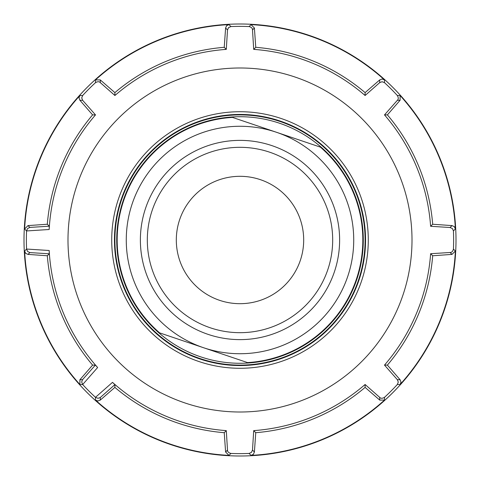 <?xml version="1.0" encoding="UTF-8"?>
<svg xmlns="http://www.w3.org/2000/svg" width="480" height="480" viewBox="0 0 480 480"><rect width="100%" height="100%" fill="white"/><g stroke="black" fill="none" stroke-linecap="round" stroke-linejoin="round"><path stroke-width="0.72" d="M67.992 240A172.008 172.008 0 0 1 240 67.992A172.008 172.008 0 0 1 361.626 361.626A172.008 172.008 0 0 1 67.992 240M95.478 397.32L98.016 398.322L100.32 397.488L114.9 384.618L112.488 382.362L95.478 397.32A213.624 213.624 0 0 1 82.68 384.522L97.638 367.512A191.118 191.118 0 0 1 49.17 250.5L26.568 249.048A213.624 213.624 0 0 1 26.568 230.952L49.17 229.5A191.118 191.118 0 0 1 95.508 114.9L82.65 100.32L81.72 97.896L82.65 95.52A213.624 213.624 0 0 1 95.52 82.65C97.626 81.426 99.228 81.426 100.32 82.65L114.9 95.508A191.118 191.118 0 0 1 226.29 49.374L227.502 29.964L228.558 27.6L230.898 26.568A213.624 213.624 0 0 1 249.102 26.568C251.454 27.198 252.588 28.332 252.498 29.964L253.71 49.374A191.118 191.118 0 0 1 365.1 95.508L379.68 82.65L382.104 81.72L384.48 82.65A213.624 213.624 0 0 1 397.35 95.52C398.574 97.626 398.574 99.228 397.35 100.32L384.492 114.9A191.118 191.118 0 0 1 430.626 226.29L450.036 227.502L452.4 228.558L453.432 230.898A213.624 213.624 0 0 1 453.432 249.102C452.802 251.454 451.668 252.588 450.036 252.498L430.626 253.71A191.118 191.118 0 0 1 384.492 365.1L397.35 379.68L398.28 382.104L397.35 384.48L400.086 384.516A215.664 215.664 0 0 0 455.388 251.01L453.432 249.102M82.65 95.52L79.914 95.484A215.664 215.664 0 0 0 24.612 228.99L26.568 230.952M230.898 26.568L228.99 24.612A215.664 215.664 0 0 0 95.484 79.914L95.52 82.65M384.48 82.65L384.516 79.914A215.664 215.664 0 0 0 251.01 24.612L249.102 26.568M453.432 230.898L455.388 228.99A215.664 215.664 0 0 0 400.086 95.484L397.35 95.52M24 240A216 216 0 0 1 240 24A216 216 0 0 1 456 240A216 216 0 0 1 240 456A216 216 0 0 1 24 240M240 114.444A125.556 125.556 0 0 1 365.556 240A125.556 125.556 0 0 1 240 365.556A125.556 125.556 0 0 1 114.444 240A125.556 125.556 0 0 1 240 114.444M397.35 384.48A213.624 213.624 0 0 1 384.48 397.35C382.374 398.574 380.772 398.574 379.68 397.35L365.1 384.492A191.118 191.118 0 0 1 253.71 430.626L252.498 450.036L251.442 452.4L249.102 453.432L251.01 455.388A215.664 215.664 0 0 0 384.516 400.086L384.48 397.35M249.102 453.432A213.624 213.624 0 0 1 230.898 453.432C228.546 452.802 227.412 451.668 227.502 450.036L226.29 430.626A191.118 191.118 0 0 1 112.488 382.362M95.52 397.35L95.484 400.086A215.664 215.664 0 0 0 228.99 455.388L230.898 453.432M26.568 249.048L24.612 251.01A215.664 215.664 0 0 0 79.914 384.516L82.68 384.522M114.9 384.618L114.888 387.396L100.266 400.098L97.86 401.004L95.484 400.086M79.914 384.516L79.902 379.734L92.604 365.112L95.382 365.1L82.512 379.68L81.678 381.984L82.65 384.48M95.382 365.1L97.638 367.512M26.568 249.102L27.552 251.448L29.868 252.588L49.278 253.8L47.31 255.756L27.984 254.4L25.644 253.338L24.612 251.01M49.17 250.5L49.278 253.8M24.612 228.99L27.984 225.6L47.31 224.244L49.278 226.2L29.868 227.412L27.552 228.552L26.568 230.898M49.278 226.2L49.17 229.5M95.484 79.914L100.266 79.902L114.888 92.604L114.9 95.508M95.508 114.9L92.604 114.888L79.902 100.266L78.996 97.86L79.914 95.484M226.29 49.374L224.244 47.31L225.6 27.984L226.662 25.644L228.99 24.612M251.01 24.612L254.4 27.984L255.756 47.31L253.71 49.374M365.1 95.508L365.112 92.604L379.734 79.902L382.14 78.996L384.516 79.914M400.086 95.484L400.098 100.266L387.396 114.888L384.492 114.9M430.626 226.29L432.69 224.244L452.016 225.6L454.356 226.662L455.388 228.99M455.388 251.01L452.016 254.4L432.69 255.756L430.626 253.71M384.492 365.1L387.396 365.112L400.098 379.734L401.004 382.14L400.086 384.516M384.516 400.086L379.734 400.098L365.112 387.396L365.1 384.492M253.71 430.626L255.756 432.69L254.4 452.016L253.338 454.356L251.01 455.388M228.99 455.388L225.6 452.016L224.244 432.69L226.29 430.626M255.756 432.69A193.332 193.332 0 0 0 365.112 387.396M387.396 365.112A193.332 193.332 0 0 0 432.69 255.756M432.69 224.244A193.332 193.332 0 0 0 387.396 114.888M365.112 92.604A193.332 193.332 0 0 0 255.756 47.31M224.244 47.31A193.332 193.332 0 0 0 114.888 92.604M92.604 114.888A193.332 193.332 0 0 0 47.31 224.244M114.888 387.396A193.332 193.332 0 0 0 224.244 432.69M47.31 255.756A193.332 193.332 0 0 0 92.604 365.112M179.67 219.6A63.684 63.684 0 0 1 260.4 179.67A63.684 63.684 0 0 1 300.33 260.4A63.684 63.684 0 0 1 219.6 300.33A63.684 63.684 0 0 1 179.67 219.6M123.648 200.658A122.826 122.826 0 0 0 159.624 332.874L247.518 362.592A122.826 122.826 0 0 0 320.376 147.126L232.482 117.408A122.826 122.826 0 0 0 123.648 200.658M358.506 280.068A125.1 125.1 0 0 0 280.068 121.494A125.1 125.1 0 0 0 121.494 199.932A125.1 125.1 0 0 0 252.942 364.428A125.1 125.1 0 0 0 358.506 280.068A125.1 125.1 0 0 1 252.942 364.428A125.1 125.1 0 0 1 121.494 199.932M132.264 203.574A113.724 113.724 0 0 1 276.426 132.264A113.724 113.724 0 0 1 347.736 276.426A113.724 113.724 0 0 1 203.574 347.736A113.724 113.724 0 0 1 132.264 203.574M152.202 210.312A92.682 92.682 0 0 1 269.688 152.202A92.682 92.682 0 0 1 327.798 269.688A92.682 92.682 0 0 1 210.312 327.798A92.682 92.682 0 0 1 152.202 210.312M365.556 240A125.556 125.556 0 0 1 240 365.556A125.556 125.556 0 0 1 114.444 240M240 368.28A128.28 128.28 0 0 0 368.28 240A128.28 128.28 0 0 0 240 111.72A128.28 128.28 0 0 0 111.72 240A128.28 128.28 0 0 0 240 368.28M100.266 400.098L100.32 397.488M82.512 379.68L79.902 379.734M27.984 254.4L29.868 252.588M29.868 227.412L27.984 225.6M100.32 82.65L100.266 79.902M79.902 100.266L82.65 100.32M225.6 27.984L227.502 29.964M252.498 29.964L254.4 27.984M379.734 79.902L379.68 82.65M397.35 100.32L400.098 100.266M452.016 225.6L450.036 227.502M450.036 252.498L452.016 254.4M400.098 379.734L397.35 379.68M379.68 397.35L379.734 400.098M254.4 452.016L252.498 450.036M227.502 450.036L225.6 452.016M334.374 271.908A99.624 99.624 0 0 0 271.908 145.626A99.624 99.624 0 0 0 145.626 208.092A99.624 99.624 0 0 0 208.092 334.374A99.624 99.624 0 0 0 334.374 271.908M123.216 200.514A123.276 123.276 0 0 1 279.486 123.216A123.276 123.276 0 0 1 252.756 362.616A123.276 123.276 0 0 1 123.216 200.514"/></g></svg>
